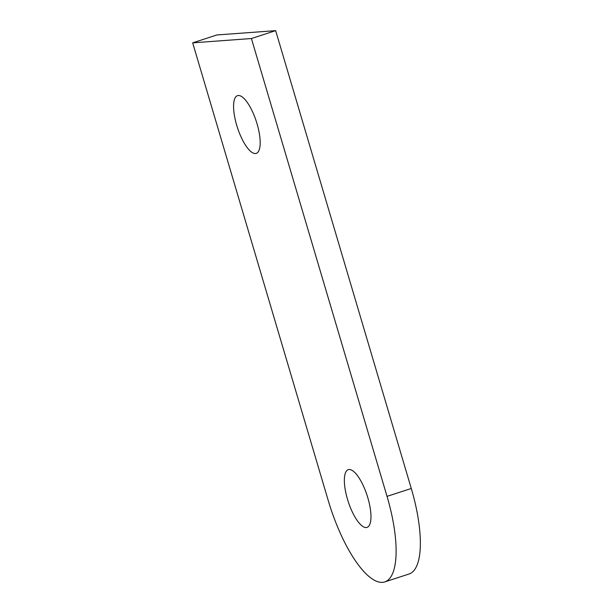 <?xml version="1.0" encoding="UTF-8"?>
<svg xmlns="http://www.w3.org/2000/svg" width="613" height="613" viewBox="0 0 613 613"><rect width="100%" height="100%" fill="white"/><g stroke="black" fill="none" stroke-linecap="round" stroke-linejoin="round"><path stroke-width="0.92" d="M255.468 153.534A30.351 9.931 72 0 1 237.062 126.424A30.351 9.931 72 0 1 237.492 95.651A30.351 9.931 72 0 1 238.281 95.498A30.351 9.931 72 0 1 256.686 122.608A30.351 9.931 72 0 1 256.257 153.38A30.351 9.931 72 0 1 255.468 153.534M366.252 527.54A30.351 9.931 72 0 1 347.847 500.43A30.351 9.931 72 0 1 348.276 469.658A30.351 9.931 72 0 1 349.065 469.504A30.351 9.931 72 0 1 367.471 496.614A30.351 9.931 72 0 1 367.041 527.387A30.351 9.931 72 0 1 366.252 527.54M384.765 581.906L409.009 574.029A87.682 28.688 -108 0 0 411.277 488.484L275.658 30.65L216.918 34.956L192.674 42.841L328.284 500.675A87.682 28.688 -108 0 0 382.489 582.35A87.682 28.688 -108 0 0 384.765 581.906A87.682 28.688 -108 0 0 387.033 496.369L251.414 38.535L275.658 30.65M251.414 38.535L192.674 42.841M387.033 496.369L411.277 488.484"/></g></svg>
